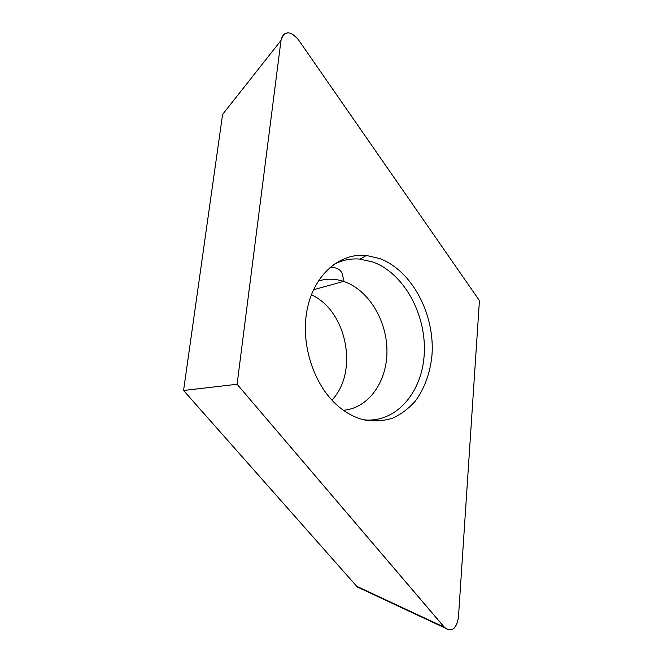 <?xml version="1.0" encoding="UTF-8"?>
<svg xmlns="http://www.w3.org/2000/svg" width="663" height="663" viewBox="0 0 663 663"><rect width="100%" height="100%" fill="white"/><g stroke="black" fill="none" stroke-linecap="round" stroke-linejoin="round"><path stroke-width="0.99" d="M298.309 39.581C293.22 33.83 289.126 31.791 286.026 33.465C283.772 33.697 282.098 36.034 280.988 40.484L237.089 384.258L280.988 40.484C284.203 30.639 289.98 30.332 298.309 39.581L479.432 300.604L458.423 617.634L479.432 300.604L298.309 39.581M237.089 384.258L445.055 628.027C451.76 632.394 456.219 628.93 458.423 617.634C456.194 629.502 451.47 632.684 444.251 627.173L237.089 384.258L183.568 390.482L222.594 114.434L280.988 40.484M379.733 258.562C412.311 270.744 435.218 314.801 431.945 355.567C430.113 373.12 424.627 388.228 415.486 400.883C408.864 408.425 401.264 414.184 392.678 418.162C383.678 420.964 374.322 421.585 364.592 420.01C356.072 418.046 347.918 413.977 340.136 407.803C314.784 387.797 300.198 345.456 307.027 310.201C313.715 274.847 339.647 252.678 366.39 255.462L379.733 258.562M361.211 588.81L356.653 586.258L183.568 390.482M311.361 294.778C346.931 310.674 358.898 372.051 331.898 400.137M363.573 419.77C396.3 423.475 422.696 391.866 424.279 353.048C426.21 314.262 404.032 273.496 373.128 262.084L360.1 259.117C350.752 258.28 341.835 260.136 333.348 264.686M356.653 586.258L444.251 627.173M330 267.346C337.533 267.338 341.76 270.09 342.68 275.609L344.047 281.535C368.587 289.946 386.927 320.453 386.952 350.992C387.167 381.523 368.645 408.3 343.417 410.281M313.475 289.764L343.641 281.394C335.08 278.584 326.61 278.477 318.232 281.054M357.432 587.045L445.03 628.002M360.1 259.117L366.39 255.462"/></g></svg>
